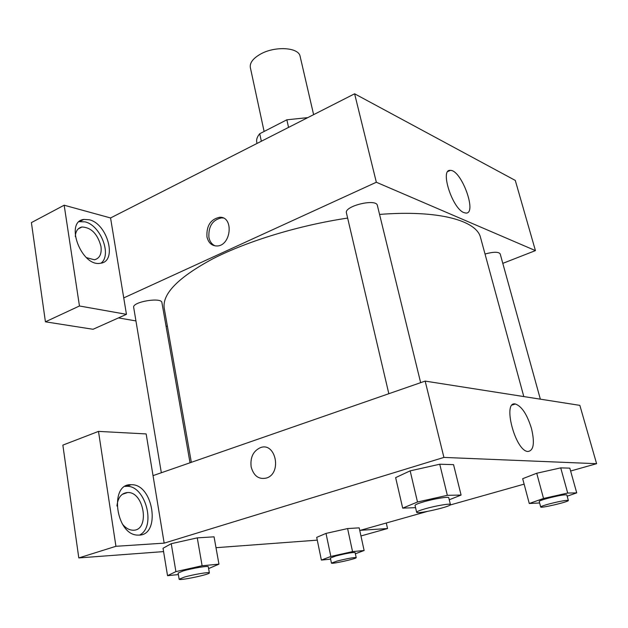 <?xml version="1.0" encoding="UTF-8"?>
<svg xmlns="http://www.w3.org/2000/svg" width="628" height="628" viewBox="0 0 628 628"><rect width="100%" height="100%" fill="white"/><g stroke="black" fill="none" stroke-linecap="round" stroke-linejoin="round"><path stroke-width="0.94" d="M313.615 114.657L300.137 56.434C298.904 47.226 274.64 45.766 260.11 54.33C252.888 58.569 249.638 62.981 250.344 67.565L264.113 131.472M261.342 141.245L259.733 133.717C257.205 136.723 256.208 139.542 256.75 142.187L257.017 143.451M259.733 133.717L286.855 119.799L307.194 117.687M288.55 127.406L286.855 119.799M64.166 205.215L31.4 222.61L45.42 321.819L79.458 305.985L64.166 205.215L110.559 217.955L354.616 93.8L515.29 180.424L535.433 250.611L502.8 263.368M89.176 219.729C107.639 223.654 117.687 261.664 100.496 263.242C81.609 267.363 64.26 221.59 83.838 219.431L89.176 219.729M110.559 217.955L126.448 314.338L79.458 305.985M101.053 263.14C112.114 254.999 100.496 225.122 85.031 221.865L79.207 221.668M75.297 236.544C75.658 231.096 77.872 227.917 81.938 226.998C91.233 227.43 97.576 233.899 100.967 246.38C101.862 253.979 99.671 258.446 94.396 259.772L86.436 257.637M126.448 314.338L93.062 329.276L45.42 321.819M463.849 212.578C452.254 208.472 439.679 168.924 450.323 170.392C461.407 169.631 477.633 214.281 465.764 213.065L463.849 212.578M123.74 297.9L376.337 182.253L354.616 93.8M376.337 182.253L535.433 250.611M167.409 326.356L166.043 326.12M135.938 320.924L118.472 317.909M206.95 236.819C206.376 225.75 210.616 219.235 219.659 217.272C234.056 216.362 231.253 246.011 216.896 245.972C211.699 245.854 208.386 242.801 206.95 236.819M223.262 218.018L221.59 217.869C212.554 219.824 208.323 226.323 208.896 237.376C209.791 241.592 211.879 244.425 215.153 245.886M388.834 393.717L346.436 212.955C343.924 206.078 376.478 198.181 377.373 205.458L420.65 382.664M161.333 472.751L133.678 307.39C132.006 301.88 161.718 296.856 161.914 302.586L190.033 462.781M485.02 254.01C493.49 251.757 498.538 251.702 500.171 253.853L540.347 399.173M191.336 462.326L164.238 308.332C162.032 293.896 178.297 277.348 213.025 258.689C247.636 241.026 299.046 225.342 347.637 218.073M379.563 214.423C438.556 209.76 476.762 220.538 480.561 237.627L523.807 396.574M153.036 475.632L146.159 433.932L98.494 431.397L115.929 546.297L164.167 543.141L153.036 475.632L425.164 381.094L579.856 405.366L596.6 463.692L570.616 471.024M98.494 431.397L62.855 445.119L78.798 557.931L163.578 551.604M216.001 547.695L317.273 540.143M116.934 506.019C117.899 497.517 121.463 493.019 127.641 492.517C144.495 491.598 150.194 531.264 132.822 530.205C128.944 530.024 125.396 527.881 122.193 523.776M139.62 535.048C156.615 526.68 145.319 485.059 126.589 486.308L125.129 486.402M131.166 484.722C153.593 483.505 161.357 536.532 138.129 535.095C115.756 535.7 108.879 483.175 131.134 484.722L131.166 484.722M115.929 546.297L78.798 557.931M386.291 523.006L387.539 528.54L360.37 530.315L427.323 511.435M387.539 528.54L360.951 535.959M330.626 559.148L321.387 560.082L330.83 556.463L352.544 551.604L347.598 528.572L359.185 527.85L347.598 528.572L326.011 533.4L316.7 537.364L325.987 533.408M539.625 502.973L529.271 503.507L522.677 478.701L536.705 473.245M529.271 503.507L543.534 498.459L567.696 493.051L560.718 467.868L569.816 468.143L560.718 467.868L536.728 473.245L522.677 478.701M415.563 507.667L402.697 508.138L395.64 477.618L410.123 470.859M402.697 508.138L417.494 502.007L447.34 495.319L439.749 464.225L453.549 464.642L439.749 464.225L410.155 470.859L395.64 477.618M178.36 574.581L167.535 575.68L175.903 571.613L202.114 565.75L197.263 537.866L214.062 536.822L197.263 537.866L171.248 543.691L163.029 548.26L171.216 543.699M524.121 484.133L450.088 505.014M164.167 543.141L443.91 457.42L596.6 463.692M531.508 428.602C534.899 443.242 533.643 450.873 527.724 451.508C514.999 450.543 502.267 400.719 515.368 404C521.742 406.238 527.128 414.441 531.508 428.602M443.91 457.42L425.164 381.094M251.145 466.894C250.101 457.467 253.17 451.061 260.345 447.67C275.472 441.641 282.294 472.79 266.798 477.955C258.979 479.831 253.767 476.142 251.145 466.894C253.767 476.142 258.987 479.831 266.806 477.955C282.294 472.79 275.472 441.641 260.345 447.67C253.17 451.061 250.109 457.467 251.153 466.894M447.34 495.319L461.085 495.06L449.255 499.778M450.417 504.551L448.753 497.714C448.957 496.348 434.121 498.765 423.657 501.835C417.981 503.499 415.108 504.692 415.037 505.43L416.647 512.275C416.427 514.56 451.626 506.513 450.417 504.551C450.645 503.256 435.793 505.728 425.297 508.759C419.606 510.407 416.725 511.577 416.647 512.275M417.494 502.007L410.155 470.859M461.085 495.06L453.549 464.642M567.696 493.051L576.724 492.878L567.178 496.191M568.356 500.461L566.817 494.903C564.745 494.448 558.331 495.594 547.577 498.349C542.145 499.857 539.358 500.885 539.216 501.442L540.7 506.992C540.449 508.507 569.306 501.701 568.356 500.461C566.291 500.053 559.878 501.223 549.092 503.954C543.652 505.446 540.849 506.458 540.7 506.992M543.534 498.459L536.728 473.245M576.724 492.878L569.816 468.143M202.114 565.75L218.944 564.164L208.614 568.583M209.367 572.893L208.292 566.77C208.708 565.553 192.325 568.238 183.305 570.891L178.101 573.05L179.137 579.212C178.799 580.994 210.333 574.392 209.367 572.893C209.791 571.731 193.393 574.479 184.357 577.101L179.137 579.212M167.535 575.68L163.029 548.26M175.903 571.613L171.248 543.691M218.944 564.164L214.062 536.822M352.544 551.604L364.122 550.513L355.362 553.77M356.194 557.64L355.103 552.562C352.661 552.24 346.264 553.378 335.917 555.968L330.391 558.017L331.451 563.104C331.16 564.36 356.987 558.661 356.194 557.64C353.76 557.358 347.355 558.512 336.993 561.094L331.451 563.104M321.387 560.082L316.7 537.364M330.83 556.463L326.011 533.4M364.122 550.513L359.185 527.85M83.838 219.431L79.678 221.574M78.178 228.922L81.938 226.998M450.323 170.392L447.897 171.468M219.659 217.272L221.59 217.869M122.201 494.377L127.641 492.517M131.134 484.722L126.558 486.308M515.368 404L512.26 405.005"/></g></svg>
